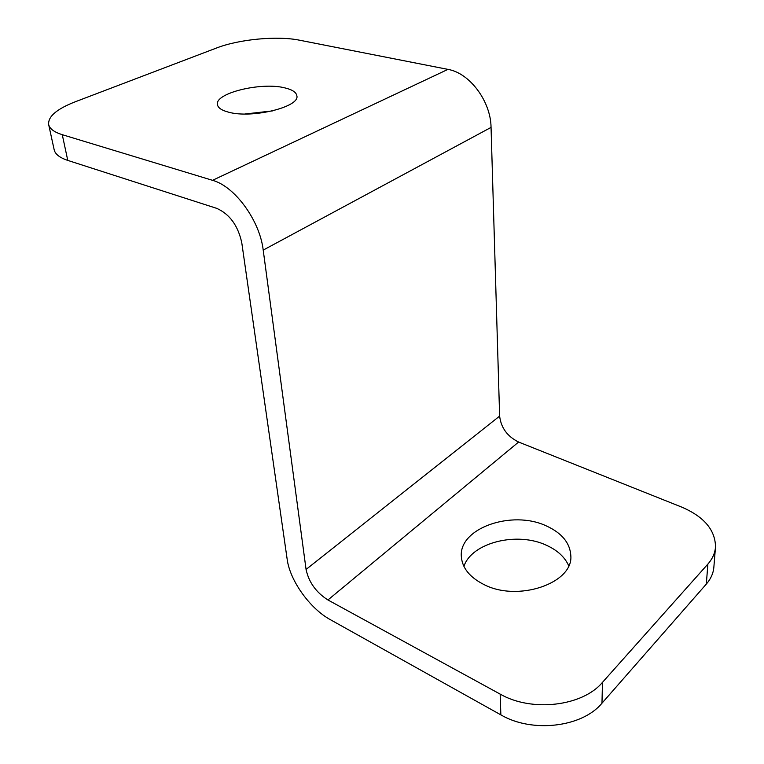 <?xml version="1.0" encoding="UTF-8"?>
<svg xmlns="http://www.w3.org/2000/svg" width="764" height="764" viewBox="0 0 764 764"><rect width="100%" height="100%" fill="white"/><g stroke="black" fill="none" stroke-linecap="round" stroke-linejoin="round"><path stroke-width="1.15" d="M546.461 525.976C511.976 509.512 458.18 528.316 461.38 557.051C462.411 568.12 469.755 577.192 483.421 584.269C517.371 602.481 573.506 583.324 570.823 555.552C569.992 542.927 561.874 533.071 546.461 525.976M568.683 565.713C564.835 557.118 557.481 550.328 546.604 545.343C517.228 531.295 471.808 542.478 463.91 566.353M284.877 87.889C261.374 81.758 214.302 93.179 217.453 104.725C218.074 107.896 221.713 110.36 228.36 112.117C251.728 118.897 300.433 106.884 296.833 95.672C296.184 92.224 292.192 89.627 284.877 87.889M272.595 110.895L245.005 113.998M212.526 180.323C234.854 186.33 259.827 220.624 263.208 250.105L306.068 569.447C308.818 582.235 316.105 592.406 327.937 599.969L500.153 694.104C531.601 712.306 582.454 706.404 602.471 682.367L707.875 564.08C712.564 558.742 715.104 552.964 715.515 546.747C715.19 529.748 703.797 516.483 681.326 506.943L518.613 442.041C507.363 436.473 501.041 427.83 499.627 416.113L491.051 127.407C490.841 101.345 469.698 72.981 447.943 69.381L299.545 40.206C277.351 35.641 239.161 39.203 216.613 47.979L75.025 101.87C56.565 109.109 47.788 116.701 48.686 124.656C49.727 128.829 54.263 132.172 62.266 134.684L212.526 180.323L447.943 69.381M62.266 134.684L67.767 160.402L216.795 208.381C229.735 214.197 238.062 225.676 241.787 242.828L287.178 559.353C289.919 580.583 309.936 608.593 330.392 619.699L500.859 714.865L500.153 694.104M715.438 547.702L713.91 566.601C713.5 572.876 710.969 578.711 706.318 584.088L707.875 564.08M602.471 682.367L601.975 703.195L706.318 584.088M601.975 703.195C582.187 727.366 531.954 733.239 500.859 714.865M67.767 160.402C59.812 157.766 55.294 154.271 54.206 149.925L54.148 149.658M327.937 599.969L518.613 442.041M306.068 569.447L499.627 416.113M263.208 250.105L491.051 127.407M570.823 556.345L570.823 555.552M48.686 124.656L54.206 149.925"/></g></svg>
